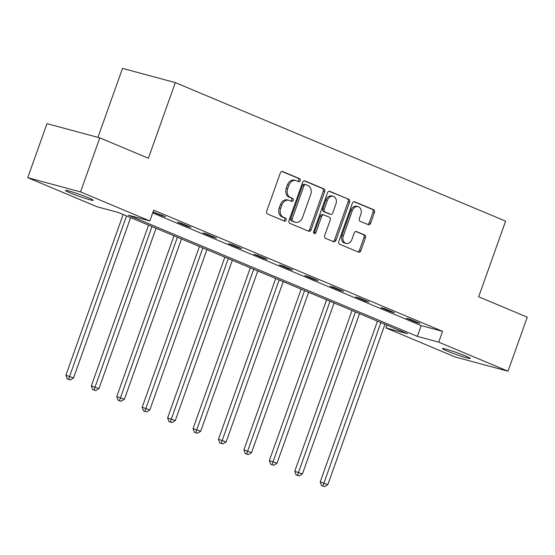 <?xml version="1.0" encoding="UTF-8"?>
<svg xmlns="http://www.w3.org/2000/svg" width="555" height="555" viewBox="0 0 555 555"><rect width="100%" height="100%" fill="white"/><g stroke="black" fill="none" stroke-linecap="round" stroke-linejoin="round"><path stroke-width="0.83" d="M300.234 180.639A1.582 1.207 105.1 0 0 299.644 178.689L282.641 171.557A2.255 1.727 105.1 0 0 282.474 171.495A2.255 1.727 105.1 0 0 280.289 173.007L266.691 211.191A2.255 1.727 105.1 0 0 267.531 213.987L284.535 221.119A1.582 1.207 105.1 0 0 284.653 221.161A1.582 1.207 105.1 0 0 286.186 220.099A1.582 1.207 105.1 0 0 285.596 218.15L283.39 217.227A7.222 5.529 105.1 0 1 280.691 208.285L281.822 205.107A7.222 5.529 105.1 0 1 288.822 200.279A7.222 5.529 105.1 0 1 289.363 200.466L291.562 201.389A1.582 1.207 105.1 0 0 291.68 201.43A1.582 1.207 105.1 0 0 293.207 200.369A1.582 1.207 105.1 0 0 292.617 198.419L290.418 197.497A7.222 5.529 105.1 0 1 287.712 188.554L288.85 185.377A7.222 5.529 105.1 0 1 295.85 180.548A7.222 5.529 105.1 0 1 296.384 180.736L298.583 181.658A1.582 1.207 105.1 0 0 298.701 181.7A1.582 1.207 105.1 0 0 300.234 180.639M297.771 181.312A1.582 1.207 105.1 0 0 298.805 180.257A1.582 1.207 105.1 0 0 298.215 178.301L281.919 171.467M283.716 220.772A1.582 1.207 105.1 0 0 284.757 219.718A1.582 1.207 105.1 0 0 284.167 217.761L281.968 216.838L283.39 217.227M290.744 201.042A1.582 1.207 105.1 0 0 291.784 199.987A1.582 1.207 105.1 0 0 291.195 198.031L288.988 197.108L290.418 197.497M447.205 351.037A14.714 0.971 19.6 0 1 442.474 348.561A14.714 0.971 19.6 0 1 450.757 350.58A14.714 0.971 19.6 0 1 465.472 355.956A14.714 0.971 19.6 0 1 470.203 358.433A14.714 0.971 19.6 0 1 461.92 356.421A14.714 0.971 19.6 0 1 447.205 351.037M70.284 192.932A14.714 0.971 19.6 0 1 65.559 190.455A14.714 0.971 19.6 0 1 73.843 192.474A14.714 0.971 19.6 0 1 88.557 197.851A14.714 0.971 19.6 0 1 93.282 200.327A14.714 0.971 19.6 0 1 84.998 198.315A14.714 0.971 19.6 0 1 70.284 192.932M368.291 224.671A2.255 1.727 105.1 0 0 368.458 224.726A2.255 1.727 105.1 0 0 370.643 223.221L374.458 212.509A2.255 1.727 105.1 0 0 373.612 209.714L354.728 201.798A2.255 1.727 105.1 0 0 354.562 201.736A2.255 1.727 105.1 0 0 352.376 203.248L338.779 241.432A2.255 1.727 105.1 0 0 339.625 244.228L358.502 252.143A2.255 1.727 105.1 0 0 358.676 252.206A2.255 1.727 105.1 0 0 360.861 250.694L365.467 237.755A2.255 1.727 105.1 0 0 364.628 234.959L356.546 231.574A2.255 1.727 105.1 0 0 356.372 231.511A2.255 1.727 105.1 0 0 354.187 233.024L351.905 239.441A6.036 4.627 105.1 0 1 346.049 243.472A6.036 4.627 105.1 0 1 343.344 235.847L352.293 210.706A6.036 4.627 105.1 0 1 358.142 206.675A6.036 4.627 105.1 0 1 360.854 214.299L359.363 218.49A2.255 1.727 105.1 0 0 360.209 221.285L368.291 224.671M27.75 177.683L46.988 123.647L99.796 137.869L148.372 158.251L175.311 82.605L505.605 221.154L478.667 296.8L527.25 317.176L508.012 371.212L455.204 356.99L385.919 327.922L407.328 333.687L118.444 212.509L97.035 206.744L27.75 177.683L80.551 191.905L149.836 220.966L128.434 215.201L417.318 336.379L438.721 342.144L508.012 371.212M99.796 137.869L80.551 191.905M152.694 212.953L421.162 325.57L442.571 331.342L153.686 210.158L149.836 220.966M442.571 331.342L438.721 342.144M324.689 191.635A2.255 1.727 105.1 0 0 323.849 188.839L304.966 180.916A2.255 1.727 105.1 0 0 304.799 180.861A2.255 1.727 105.1 0 0 302.607 182.366L289.009 220.557A2.255 1.727 105.1 0 0 289.856 223.346L308.74 231.268A2.255 1.727 105.1 0 0 308.906 231.324A2.255 1.727 105.1 0 0 311.091 229.819L324.689 191.635L323.267 191.246A2.255 1.727 105.1 0 0 322.42 188.457L304.244 180.833M329.85 191.357L348.727 199.28A2.255 1.727 105.1 0 1 349.574 202.069L335.976 240.259A2.255 1.727 105.1 0 1 333.791 241.765A2.255 1.727 105.1 0 1 333.624 241.709L325.542 238.317A2.255 1.727 105.1 0 1 324.696 235.528L330.211 220.037A2.255 1.727 105.1 0 0 329.365 217.248L324.002 214.993A2.255 1.727 105.1 0 0 323.836 214.938A2.255 1.727 105.1 0 0 321.65 216.45L315.906 232.573A1.582 1.207 105.1 0 1 314.38 233.627A1.582 1.207 105.1 0 1 313.665 231.629L327.492 192.807A2.255 1.727 105.1 0 1 329.677 191.302A2.255 1.727 105.1 0 1 329.85 191.357L329.503 191.267M175.311 82.605L122.509 68.383L97.944 137.369M153.041 211.975L161.942 215.715L165.515 216.672L153.083 211.857M177.593 222.277L187.375 226.384L190.948 227.342L181.166 223.242L177.593 222.277M203.026 232.947L212.808 237.047L216.374 238.012L206.592 233.905L203.026 232.947M228.459 243.617L238.241 247.717L241.807 248.682L232.025 244.575L228.459 243.617M253.892 254.28L263.674 258.387L267.239 259.345L257.458 255.245L253.892 254.28M279.325 264.95L289.106 269.05L292.672 270.014L282.89 265.914L279.325 264.95M304.757 275.62L314.539 279.72L318.105 280.684L308.323 276.577L304.757 275.62M330.19 286.29L339.972 290.39L343.538 291.347L333.756 287.247L330.19 286.29M355.623 296.953L365.405 301.06L368.971 302.017L359.189 297.917L355.623 296.953M381.056 307.623L390.838 311.723L394.404 312.687L384.622 308.587L381.056 307.623M406.482 318.293L416.264 322.393L419.837 323.357L410.055 319.25L406.482 318.293M386.918 325.126L385.919 327.922M421.162 325.57L417.318 336.379M161.942 215.715L162.109 215.25M187.375 226.384L187.541 225.913M212.808 237.047L212.974 236.583M238.241 247.717L238.407 247.252M263.674 258.387L263.84 257.922M289.106 269.05L289.273 268.585M314.539 279.72L314.706 279.255M339.972 290.39L340.139 289.925M365.405 301.06L365.572 300.595M390.838 311.723L390.998 311.258M416.264 322.393L416.43 321.928M295.85 180.548L294.421 180.167A7.222 5.529 105.1 0 0 287.421 184.988L288.85 185.377M288.988 197.108A7.222 5.529 105.1 0 1 286.29 188.173L287.421 184.988M288.822 200.279L287.393 199.897A7.222 5.529 105.1 0 0 280.393 204.719L281.822 205.107M281.968 216.838A7.222 5.529 105.1 0 1 279.262 207.903L280.393 204.719M308.032 230.977A2.255 1.727 105.1 0 0 309.669 229.437L323.267 191.246M305.666 184.628A1.582 1.207 105.1 0 0 305.548 184.586A1.582 1.207 105.1 0 0 304.015 185.641L292.083 219.163A1.582 1.207 105.1 0 0 292.672 221.119L294.996 222.09A7.222 5.529 105.1 0 0 295.531 222.277A7.222 5.529 105.1 0 0 302.53 217.449L310.689 194.534A7.222 5.529 105.1 0 0 307.99 185.599L305.666 184.628M305.43 184.565L304.237 184.246A1.582 1.207 105.1 0 0 304.119 184.204A1.582 1.207 105.1 0 0 302.593 185.259L304.015 185.641M295.531 222.277L294.108 221.889A7.222 5.529 105.1 0 1 293.567 221.709L291.25 220.73A1.582 1.207 105.1 0 1 290.653 218.781L302.593 185.259M329.129 191.267L348.727 199.28M332.917 241.411A2.255 1.727 105.1 0 0 334.554 239.871L348.151 201.687A2.255 1.727 105.1 0 0 347.305 198.891M322.58 214.612A2.255 1.727 105.1 0 0 322.406 214.556A2.255 1.727 105.1 0 0 320.221 216.061L314.484 232.184L315.906 232.573M313.748 233.114A1.582 1.207 105.1 0 0 314.484 232.184M335.935 203.969A6.036 4.627 105.1 0 0 333.222 196.345A6.036 4.627 105.1 0 0 327.374 200.376L324.217 209.235A2.255 1.727 105.1 0 0 325.063 212.024L330.426 214.272A2.255 1.727 105.1 0 0 330.593 214.334A2.255 1.727 105.1 0 0 332.778 212.822L335.935 203.969M333.222 196.345L331.793 195.957A6.036 4.627 105.1 0 0 325.945 199.994L327.374 200.376M329.337 213.98A2.255 1.727 105.1 0 1 329.164 213.946A2.255 1.727 105.1 0 1 328.997 213.89L323.634 211.642A2.255 1.727 105.1 0 1 322.788 208.847L325.945 199.994M358.142 206.675L356.719 206.287A6.036 4.627 105.1 0 0 350.864 210.324L352.293 210.706M346.049 243.472L344.627 243.09A6.036 4.627 105.1 0 1 341.915 235.466L350.864 210.324M357.802 251.852A2.255 1.727 105.1 0 0 359.432 250.312L364.045 237.367A2.255 1.727 105.1 0 0 363.199 234.578L355.824 231.484M367.583 224.38A2.255 1.727 105.1 0 0 369.214 222.839L373.029 212.121A2.255 1.727 105.1 0 0 372.19 209.332L354.007 201.708M123.141 214.48L65.892 375.256L73.531 377.927L130.619 217.615M126.54 215.909L68.612 379.252L67.183 378.871L70.242 379.939L68.612 379.252M73.531 377.927L70.242 379.939M67.183 378.871L65.892 375.256M148.573 225.15L91.325 385.926L98.963 388.597L156.052 228.285M151.973 226.579L94.045 389.922L92.616 389.541L95.675 390.609L94.045 389.922M98.963 388.597L95.675 390.609M92.616 389.541L91.325 385.926M174.006 235.82L116.758 396.596L124.396 399.267L181.485 238.955M177.406 237.242L119.478 400.592L118.048 400.204L121.108 401.272L119.478 400.592M124.396 399.267L121.108 401.272M118.048 400.204L116.758 396.596M199.439 246.482L142.184 407.266L149.829 409.937L206.918 249.625M202.839 247.912L144.904 411.255L143.481 410.873L146.534 411.942L144.904 411.255M149.829 409.937L146.534 411.942M143.481 410.873L142.184 407.266M224.872 257.152L167.617 417.929L175.262 420.6L232.344 260.288M228.272 258.581L170.336 421.925L168.914 421.543L171.967 422.612L170.336 421.925M175.262 420.6L171.967 422.612M168.914 421.543L167.617 417.929M250.305 267.822L193.05 428.599L200.695 431.27L257.777 270.958M253.704 269.251L195.769 432.595L194.347 432.213L197.4 433.282L195.769 432.595M200.695 431.27L197.4 433.282M194.347 432.213L193.05 428.599M275.731 278.492L218.483 439.269L226.128 441.94L283.21 281.628M279.137 279.914L221.202 443.265L219.773 442.876L222.832 443.944L221.202 443.265M226.128 441.94L222.832 443.944M219.773 442.876L218.483 439.269M301.164 289.155L243.916 449.938L251.561 452.602L308.642 292.298M304.57 290.584L246.635 453.928L245.206 453.546L248.265 454.614L246.635 453.928M251.561 452.602L248.265 454.614M245.206 453.546L243.916 449.938M326.597 299.825L269.348 460.601L276.994 463.272L334.075 302.961M330.003 301.254L272.068 464.597L270.639 464.216L273.698 465.284L272.068 464.597M276.994 463.272L273.698 465.284M270.639 464.216L269.348 460.601M352.03 310.495L294.781 471.271L302.426 473.942L359.508 313.63M355.429 311.924L297.501 475.267L296.072 474.879L299.131 475.947L297.501 475.267M302.426 473.942L299.131 475.947M296.072 474.879L294.781 471.271M377.462 321.165L320.214 481.941L327.859 484.612L384.941 324.3M380.862 322.587L322.934 485.937L321.505 485.549L324.564 486.617L322.934 485.937M327.859 484.612L324.564 486.617M321.505 485.549L320.214 481.941M298.215 178.301L299.644 178.689M284.167 217.761L285.596 218.15M291.195 198.031L292.617 198.419M286.29 188.173L287.712 188.554M279.262 207.903L280.691 208.285M309.669 229.437L311.091 229.819M304.619 180.826L304.966 180.916M322.42 188.457L323.849 188.839M290.653 218.781L292.083 219.163M291.25 220.73L292.672 221.119M293.567 221.709L294.996 222.09M348.151 201.687L349.574 202.069M334.554 239.871L335.976 240.259M320.221 216.061L321.65 216.45M322.788 208.847L324.217 209.235M323.634 211.642L325.063 212.024M328.997 213.89L330.426 214.272M341.915 235.466L343.344 235.847M356.199 231.477L356.546 231.574M363.199 234.578L364.628 234.959M364.045 237.367L365.467 237.755M359.432 250.312L360.861 250.694M372.19 209.332L373.612 209.714M373.029 212.121L374.458 212.509M369.214 222.839L370.643 223.221M304.119 184.204L305.548 184.586M322.406 214.556L323.836 214.938M329.164 213.946L330.593 214.334"/></g></svg>
